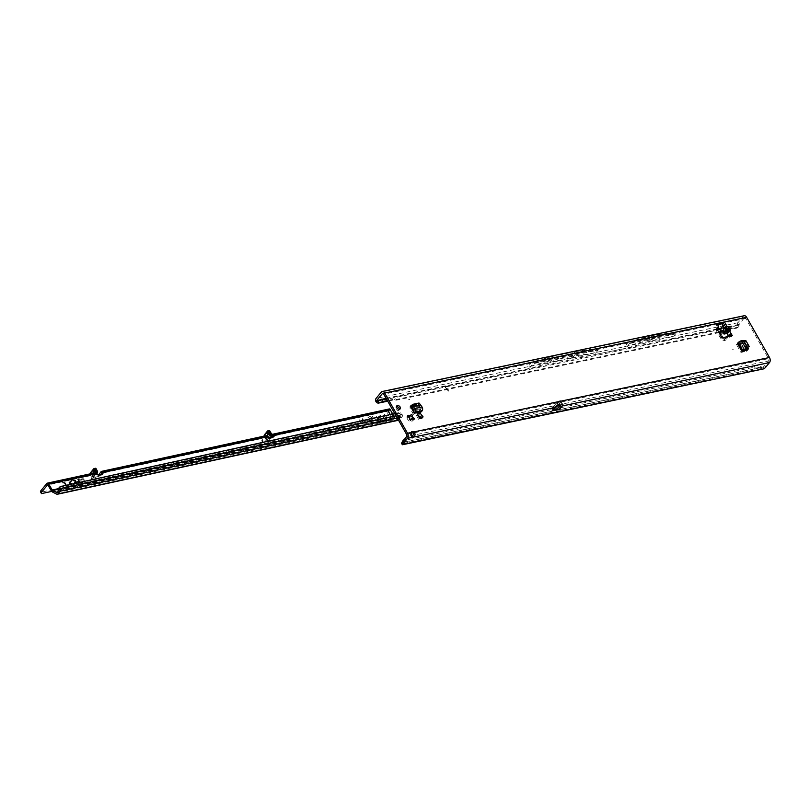<?xml version="1.0" encoding="UTF-8"?>
<svg xmlns="http://www.w3.org/2000/svg" width="810" height="810" viewBox="0 0 810 810"><rect width="100%" height="100%" fill="white"/><g stroke="black" fill="none" stroke-linecap="round" stroke-linejoin="round"><path stroke-width="0.61" stroke-dasharray="4.05 3.04" d="M412.158 417.099A3.493 2.42 -140.6 0 1 412.351 417.312A3.493 2.42 -140.6 0 1 412.746 417.889A3.493 2.42 -140.6 0 1 413.191 419.631L412.999 418.972M732.28 349.809L733.212 349.616L732.28 349.809M408.655 399.634L409.587 399.441L408.655 399.634M728.828 332.525L729.152 329.781L727.694 328.445L729.071 329.812L728.494 332.95L728.919 332.525L730.215 334.803L731.157 333.659M728.504 332.89L726.448 333.558L724.818 333.123L724.778 330.693C724.322 332.89 724.879 333.872 726.448 333.629L728.494 332.95L731.359 336.808L721.994 338.772A1.235 0.85 -140.6 0 1 720.485 337.962L716.131 330.298A1.235 0.85 -140.6 0 1 716.273 329.184L716.931 328.789M411.267 419.053A1.853 1.276 39.4 0 0 412.067 418.892L412.938 420.461A3.493 2.42 -140.6 0 1 409.89 421.099A0.82 0.567 -140.6 0 1 408.858 420.542A3.493 2.42 -140.6 0 1 406.995 417.261A0.82 0.567 -140.6 0 1 407.238 416.441A3.493 2.42 -140.6 0 1 410.295 415.803A0.82 0.567 -140.6 0 1 410.589 415.803M413.191 419.631A0.82 0.567 -140.6 0 1 412.938 420.461M399.502 409.252A2.258 1.559 -140.6 0 1 399.239 410.002A2.258 1.559 -140.6 0 1 395.776 408.928A2.258 1.559 -140.6 0 1 395.746 407.126A2.258 1.559 -140.6 0 1 396.424 406.731M411.855 437.43L410.903 435.76L411.642 437.218M411.409 435.729A2.47 0.861 -29.6 0 1 410.903 435.76L410.184 433.644A2.47 1.701 -140.6 0 1 410.427 433.127A2.47 1.701 -140.6 0 1 411.136 432.702M413.424 410.984L420.785 409.445A2.47 1.559 -101.8 0 0 420.613 409.708L418.395 405.79L416.391 404.19L412.351 405.03M416.391 404.19L415.449 405.334L417.444 406.934L420.795 412.837A2.47 1.559 -101.8 0 1 420.613 409.708L421.737 411.683M420.38 413.475L422.668 417.494M737.373 343.369L742.871 342.225L741.919 343.369L744.198 344.068L745.149 342.913L742.871 342.225M748.258 348.401L745.149 342.913M420.795 412.837L413.434 414.376L410.083 408.483L410.032 406.468L410.974 405.324M415.449 405.334L412.219 406.012M410.994 406.266L410.032 406.468M727.694 328.445L726.175 327.696L723.745 323.413L724.889 325.428L721.933 328.708A1.235 0.78 -101.8 0 0 721.933 330.399L722.449 331.3A1.235 0.78 78.2 0 1 722.581 332.778L721.953 334.236A1.235 0.78 -101.8 0 0 722.085 335.715L724.423 339.835A1.235 0.78 -101.8 0 0 725.558 340.149L728.615 336.433M721.72 323.838L723.745 323.413L724.687 322.269M717.721 328.151A1.235 0.85 39.4 0 0 717.599 327.361L716.83 325.984A1.235 0.85 -140.6 0 1 717.194 324.79L717.69 324.678M732.301 335.664L731.359 336.808L730.215 334.803M556.672 402.985L559.123 401.102L557.574 402.975L551.013 408.685L556.672 402.985L412.968 433.067M383.15 393.589L744.188 318.016A1.65 1.043 -101.8 0 1 744.613 317.753A1.65 1.043 -101.8 0 1 745.706 318.441L768.538 358.638A1.65 1.043 -101.8 0 1 768.548 360.895L561.36 404.261A1.65 1.043 78.2 0 0 561.522 402.367L562.92 404.534M551.013 408.685L558.616 407.592L558.606 404.008A2.308 1.458 78.2 0 1 559.042 402.55L558.11 402.742L559.649 400.859L560.591 400.666L561.35 402.003A1.65 1.043 78.2 0 1 561.522 402.367L559.062 404.413L560.682 402.438L561.624 402.246M559.649 400.859A2.308 1.59 39.4 0 0 559.123 401.102M445.672 387.666A0.79 0.547 -140.6 0 1 445.794 386.734L447.96 386.289L445.652 386.492A1.093 0.749 -140.6 0 0 445.49 387.777L448.649 391.119L445.753 387.575A0.79 0.547 -140.6 0 1 445.875 386.643L447.96 386.289M421.818 418.81L419.539 414.791L422.293 418.233L418.699 419.469L416.411 415.449L419.175 418.892L418.699 419.469M419.539 414.791L416.411 415.449M743.712 350.892A2.47 0.861 -29.6 0 1 740.927 352.431L736.432 344.523L741.919 343.369M740.927 352.431L746.415 351.277L747.357 350.133M747.306 350.143L746.415 351.277M747.265 349.454L744.198 344.068M726.135 327.787L727.653 328.526L724.839 330.713L725.659 327.888M729.709 335.097L728.068 335.522M576.011 353.383L572.083 358.152L549.615 362.86L553.544 358.081L576.011 353.383L598.124 350.102L532.788 363.771L529.031 368.844L594.388 354.648L671.844 339.177L649.448 341.982L625.583 348.32L625.846 348.796M558.616 407.592L559.953 405.972M560.763 404.98L561.36 404.261M402.064 442.179A8.232 5.224 -149.6 0 1 404.868 440.336L754.343 367.193A8.232 5.224 -149.6 0 1 761.147 368.601L761.957 367.224L763.071 367.132A8.232 2.886 150.4 0 0 764.883 365.35L768.548 360.895M718.703 332.009L396.859 399.37L395.462 398.864L387.362 400.565M737.9 327.189A2.47 1.812 49.7 0 0 738.528 326.896A2.47 1.812 49.7 0 0 738.912 324.911L737.849 325.812A2.47 1.812 -130.3 0 1 737.454 327.797A2.47 1.812 -130.3 0 1 736.837 328.101L737.9 327.189L722.135 330.49L720.849 331.553M675.499 333.923L629.512 343.541L650.258 337.851L675.499 333.923L671.844 339.177M386.309 398.712L529.031 368.844L549.615 362.86M629.512 343.541L625.755 348.594M598.124 350.102L594.388 354.648L625.583 348.32M744.188 318.016L738.892 324.81L737.657 325.225L737.849 325.812L375.921 401.568M406.579 434.403L410.184 433.644L411.126 432.5M729.982 336.15L729.334 337.233L729.678 335.451L728.261 335.451M447.839 385.965L445.652 386.492M448.416 391.159L445.571 387.686A1.093 0.749 -140.6 0 1 445.733 386.4M448.72 391.017L445.753 387.575M744.198 315.738A3.706 2.339 -101.8 0 0 743.236 316.345L738.001 322.714A2.47 1.559 -101.8 0 0 737.657 325.225M719.047 332.616L395.796 400.272L394.389 399.775L387.707 401.173M394.389 399.775L395.462 398.864M395.796 400.272L396.859 399.37M736.837 328.101L721.072 331.391L720.313 332.353M721.072 331.391L722.135 330.49M572.083 358.152L594.196 354.871M386.046 398.257L528.869 368.55M738.892 324.81L720.606 328.738M571.171 356.471L548.623 361.189L552.552 356.41L575.1 351.692L571.171 356.471L593.345 353.211L527.847 366.92M548.623 361.189L527.837 366.9M553.544 358.081L532.788 363.771M575.1 351.692L597.213 348.411L593.467 353.028M652.465 335.512L628.519 341.881L674.588 332.232L652.465 335.512L648.537 340.291L624.571 346.7L593.477 352.968M624.692 346.488L670.721 337.041L674.588 332.232M527.968 366.738L376.042 398.479M552.552 356.41L531.795 362.11L528.059 366.657M531.795 362.11L597.213 348.411M628.519 341.881L624.793 346.407M754.343 367.193L755.143 365.816A8.232 5.224 -149.6 0 1 761.957 367.224L763.071 367.132L764.022 368.803L761.147 368.601L401.588 443.86M402.509 441.673A8.232 5.224 30.4 0 0 402.388 442.483L402.145 443.029M755.143 365.816L405.668 438.969A8.232 5.224 30.4 0 0 404.281 439.466M409.445 417.15L409.252 417.383A1.853 1.276 39.4 0 0 409.749 418.243L408.858 420.542M409.89 421.099L410.407 420.572L409.89 421.099M410.933 414.912L410.427 416.006M408.007 416.218L407.238 416.441M406.995 417.261L409.252 417.383M653.376 337.203L649.448 341.982M716.992 328.981L671.571 338.701M650.258 337.851L646.329 342.63M648.537 340.291L670.7 337.011M649.266 336.19L645.337 340.959M560.682 402.438L557.624 405.638M556.095 405.962L560.621 402.469M559.953 405.152L559.994 404.22M557.837 405.597L559.953 404.372M552.228 408.928L557.675 404.2A2.308 1.043 49 0 1 557.574 402.975A2.308 1.59 39.4 0 1 558.11 402.742A2.308 1.458 -101.8 0 0 557.675 404.2L558.606 404.008M559.042 402.55L560.591 400.666M720.313 334.844A1.235 0.78 -101.8 0 0 720.525 336.049L722.864 340.159A1.235 0.78 -101.8 0 0 723.998 340.473L727.056 336.768M722.743 326.136L724.18 325.964L722.824 324.526M724.889 325.428L725.831 324.273M729.334 337.233L729.952 335.927M723.968 325.397L722.824 325.883M729.354 331.381L726.448 333.629M417.444 406.934L418.395 405.79M413.434 414.376A2.47 1.559 78.2 0 1 413.252 411.247M411.024 407.329L410.083 408.483M420.542 404.808L419.357 405.375L417.818 403.593L412.391 404.727M420.613 404.828L412.098 406.893M419.003 403.016L417.818 403.593M420.785 409.445L413.859 410.457M419.448 405.486A2.875 1.823 78.2 0 0 419.904 406.407L421.22 408.918M422.293 418.233L419.175 418.892M736.432 344.523A2.47 0.861 150.4 0 0 739.226 342.984A2.47 0.861 150.4 0 0 739.439 342.751L740.401 341.921L744.896 349.829M748.035 348.27L747.792 348.837M748.865 347.591L745.564 341.779L743.053 341.455L743.55 340.433M745.98 340.787L745.564 341.779M743.61 340.483L743.195 341.476L747.62 349.252M746.698 349.576L742.203 341.668A2.875 1.012 150.4 0 0 743.053 341.455M742.203 341.668L740.401 341.921M368.844 421.149A3.291 1.144 150.1 0 0 372.023 419.55A3.291 1.144 150.1 0 0 373.207 417.666A3.291 1.144 150.1 0 0 371.861 417.474A3.291 1.144 150.1 0 0 368.682 419.064A3.291 1.144 150.1 0 0 367.497 420.947A3.291 1.144 150.1 0 0 368.844 421.149M368.074 419.803A3.291 1.144 150.1 0 0 371.253 418.213A3.291 1.144 150.1 0 0 372.438 416.33A3.291 1.144 150.1 0 0 371.101 416.127A3.291 1.144 150.1 0 0 367.922 417.727A3.291 1.144 150.1 0 0 366.738 419.61A3.291 1.144 150.1 0 0 368.074 419.803M378.098 418.588A2.096 0.729 150.1 0 0 380.123 417.575A2.096 0.729 150.1 0 0 380.872 416.37A2.096 0.729 150.1 0 0 380.022 416.249A2.096 0.729 150.1 0 0 377.997 417.261A2.096 0.729 150.1 0 0 377.237 418.466A2.096 0.729 150.1 0 0 378.098 418.588M377.328 417.251A2.096 0.729 150.1 0 0 379.353 416.239A2.096 0.729 150.1 0 0 380.103 415.034A2.096 0.729 150.1 0 0 379.252 414.912A2.096 0.729 150.1 0 0 377.227 415.925A2.096 0.729 150.1 0 0 376.468 417.13A2.096 0.729 150.1 0 0 377.328 417.251M360.693 422.364A2.096 0.729 150.1 0 0 362.718 421.352A2.096 0.729 150.1 0 0 363.467 420.147A2.096 0.729 150.1 0 0 362.617 420.025A2.096 0.729 150.1 0 0 360.592 421.038A2.096 0.729 150.1 0 0 359.832 422.243A2.096 0.729 150.1 0 0 360.693 422.364M359.923 421.028A2.096 0.729 150.1 0 0 361.949 420.015A2.096 0.729 150.1 0 0 362.698 418.81A2.096 0.729 150.1 0 0 361.847 418.689A2.096 0.729 150.1 0 0 359.822 419.701A2.096 0.729 150.1 0 0 359.063 420.906A2.096 0.729 150.1 0 0 359.923 421.028M96.076 472.574L94.142 473.212L93.008 474.589L94.173 473.091L46.838 483.479M95.732 472.645L93.231 474.225L93.191 473.202L93.292 473.971M271.593 435.841L272.292 434.433L268.252 437.542L271.593 435.841L268.262 433.137L268.404 432.054L271.289 433.856C269.315 431.295 268.221 431.052 268.009 433.117L268.252 437.542L265.812 439.263L267.472 437.238L267.411 435.993L262.926 441.409A2.47 0.85 150.1 0 0 262.582 442.321A2.47 0.85 150.1 0 0 263.473 442.493L267.847 441.187L267.29 439.415M95.975 472.625L96.916 473.597L96.076 474.63L96.724 472.544L94.78 470.043L94.983 475.956L94.952 475.116L97.18 473.678M94.78 470.043L94.952 475.116M79.593 481.96L79.805 482.8L78.378 483.175L79.481 482.375L77.73 481.474M78.378 483.175L79.4 482.001M62.765 482.8L64.466 483.003L65.914 484.927M76.484 482.628L76.697 483.479L75.269 483.853L76.373 483.054L74.621 482.152M75.654 481.849L75.026 480.705L73.335 480.512M75.269 483.853L76.292 482.669M273.274 436.884A1.033 0.709 -140.6 0 1 272.93 437.683L269.912 438.575A2.47 1.701 -140.6 0 1 267.047 437.39L265.812 435.962L262.156 440.073A2.47 0.85 150.1 0 0 261.812 440.984A2.47 0.85 150.1 0 0 262.703 441.146L265.781 440.599L266.551 441.936M102.232 474.184A2.47 1.701 -140.6 0 1 101.969 474.741A2.47 1.701 -140.6 0 1 101.22 475.186A2.47 1.701 -140.6 0 1 101.098 475.207L97.848 475.683A1.033 0.709 -140.6 0 1 96.613 474.954L96.036 474.306L96.501 473.688M71.381 483.742L74.085 484.663L69.711 483.692L69.225 482.73M82.357 478.791L81.111 479.064A3.291 1.144 150.1 0 0 77.932 480.654A3.291 1.144 150.1 0 0 76.747 482.537A3.291 1.144 150.1 0 0 78.084 482.74L79.329 482.466A3.291 1.144 150.1 0 0 82.509 480.877A3.291 1.144 150.1 0 0 83.693 478.993A3.291 1.144 150.1 0 0 82.357 478.791L83.126 480.127L81.881 480.401A3.291 1.144 150.1 0 0 78.702 481.99A3.291 1.144 150.1 0 0 77.517 483.884A3.291 1.144 150.1 0 0 78.853 484.076L80.099 483.803A3.291 1.144 150.1 0 0 83.278 482.213A3.291 1.144 150.1 0 0 84.463 480.33A3.291 1.144 150.1 0 0 83.126 480.127M389.256 408.949A2.055 1.306 -102.2 0 0 388.729 409.283L382.755 416.542A3.291 1.144 -29.9 0 1 380.963 418L40.682 492.288M98.779 474.731L98.071 475.683A2.47 0.85 150.1 0 1 95.124 477.515L91.348 478.305L92.107 477.181L91.469 477.961L92.117 479.642L95.894 478.852A2.47 0.85 150.1 0 0 98.84 477.019L100.784 474.447M264.222 436.084A1.235 0.78 77.8 0 0 264.374 436.479L267.847 441.187L267.077 439.85L265.781 440.599M266.571 440.134L267.199 439.182L265.619 436.205A1.235 0.78 77.8 0 1 265.639 434.575L268.758 430.778L267.513 431.052M388.729 409.283L272.292 434.433M271.016 437.552L270.591 437.845C268.788 438.919 267.756 438.716 267.472 437.238M59.454 487.316L397.497 413.505L398.5 416.269L396.161 419.053L398.935 418.871A0.82 0.526 77.8 0 0 399.188 418.729L401.426 416.016A0.82 0.526 77.8 0 0 401.466 414.983L399.644 413.404L398.034 413.363L400.353 412.796A1.65 1.205 -130.2 0 1 401.912 414.001L402.104 414.436A2.055 1.306 77.8 0 1 402.003 417.018L399.765 419.732A2.055 1.306 77.8 0 1 399.239 420.066A2.055 1.306 77.8 0 1 398.611 419.975L394.379 417.818A2.875 1.823 77.8 0 1 393.336 416.745L389.6 410.559L383.525 417.879A3.291 1.144 -29.9 0 1 381.733 419.337L51.749 491.397M94.972 474.67L93.312 476.695L92.067 476.968L93.575 477.677L93.241 478.467L95.033 476.29L92.239 479.297L93.575 477.677L93.312 476.695L91.874 473.911L90.629 474.184A1.235 0.78 -102.2 0 1 90.477 473.789M93.008 474.589L93.272 475.845L92.067 476.968L90.629 474.184M95.327 468.281A1.235 0.78 -102.2 0 0 95.013 468.484L91.895 472.281A1.235 0.78 -102.2 0 0 91.874 473.911M97.099 473.516L96.349 474.427L47.831 484.775M392.718 414.001L393.903 416.056A1.65 1.043 77.8 0 0 394.5 416.674L398.722 418.821L396.029 419.033L391.807 416.877A1.235 0.78 77.8 0 1 391.351 416.421L390.268 414.538M51.445 490.941L385.651 418.416L386.4 417.494A2.258 1.559 -140.6 0 1 386.664 416.684A2.258 1.559 -140.6 0 1 389.347 416.856L390.035 417.261A2.258 0.8 -174.1 0 1 390.592 417.879A2.258 0.8 -174.1 0 1 390.288 418.223L388.851 418.993A3.291 1.174 -174.1 0 1 388.142 419.236L378.969 421.23L376.944 420.694L386.633 418.021A2.258 0.8 -174.1 0 1 386.613 418.011L386.451 419.539A2.258 0.8 -174.1 0 1 386.451 419.539L385.651 418.416A2.258 1.559 -140.6 0 1 385.914 417.595A2.258 1.559 -140.6 0 1 388.587 417.778L389.873 418.8A2.258 0.8 -174.1 0 1 390.43 419.408A2.258 0.8 -174.1 0 1 390.136 419.752L388.689 420.522A3.291 1.174 -174.1 0 1 387.98 420.765L378.817 422.759L376.782 422.223L386.471 419.55L52.488 492.014M79.866 482.213L78.448 483.084M65.721 484.967L66.39 485.686L66.035 484.896M76.758 482.892L75.34 483.762M71.624 483.681L74.297 484.532L70.895 483.843M57.004 492.652L399.188 418.729M397.497 413.505L398.034 413.363M60.578 486.618L61.438 485.899M394.743 413.566L398.854 412.675M394.379 417.818L389.873 418.8L390.035 417.261L394.5 416.674M71.928 480.573L69.488 483.054M77.993 479.5L78.762 481.18M267.806 436.468L267.047 437.39L102.121 473.182M393.903 416.056L389.347 416.856L388.587 417.778L393.336 416.745M59.221 489.058L386.613 418.011L386.4 417.494L59.039 488.541M266.358 435.618L101.058 471.714M379.92 418.669L380.69 420.005M267.077 439.85L268.748 437.815L268.009 433.117M93.14 473.212L93.231 474.235M413.383 419.216L412.654 420.106M745.706 318.441L383.748 394.207M561.35 402.003L768.538 358.638M724.778 330.693L725.598 327.858L724.383 325.721M553.25 405.962L412.26 435.476M401.973 442.705L763.071 367.132M410.903 435.76L406.59 436.661M671.743 338.965L717.245 329.447M738.953 324.385L721.113 328.121M717.771 324.84L716.83 325.984M717.609 324.273L717.194 324.79M718.551 326.207L717.599 327.361M716.951 328.354L716.273 329.184M717.073 329.143L716.131 330.298M721.426 336.818L720.485 337.962M722.935 337.628L721.994 338.772M743.236 316.345L381.277 392.111M738.001 322.714L670.862 336.768M765.835 367.031L764.883 365.35M761.957 367.224L402.388 442.483M404.868 440.336L405.668 438.969M409.718 418.922L408.989 419.813M410.964 419.894L410.407 420.572M408.341 416.512L407.612 417.403M723.998 340.473L725.558 340.149M722.864 340.159L724.423 339.835M720.525 336.049L722.085 335.715M720.394 334.56L721.953 334.236M721.021 333.113L722.581 332.778M720.89 331.624L722.449 331.3M720.374 330.723L721.933 330.399M720.374 329.032L721.933 328.708M413.839 409.86L421.2 408.321M419.904 406.407L412.543 407.946M739.439 342.751L743.924 350.659M744.36 350.133L739.874 342.225M267.786 432.935L272.211 436.458M273.689 436.762L272.93 437.683M101.857 474.285L101.098 475.207M91.975 477.424L91.469 477.961M267.847 441.187L270.591 437.845M102.009 473.01L266.581 437.299M272.646 435.983L389.499 410.63M97.575 471.521L96.724 472.544M401.426 416.016L59.343 489.878M59.363 489.361L401.466 414.983M399.644 413.404L400.353 412.796M401.274 414.548L401.912 414.001M386.633 418.021L386.471 419.55M390.288 418.223L390.136 419.752M398.611 419.975L56.72 494.161M386.542 418.426L386.38 419.955M377.369 420.41L377.217 421.939M378.969 421.23L378.817 422.759M388.142 419.236L387.98 420.765M388.851 418.993L388.689 420.522M97.372 474.032L96.613 474.954M98.607 474.761L97.848 475.683M270.672 437.653L269.912 438.575M389.873 410.731L272.828 436.134M96.349 474.427L47.982 484.927M398.419 420.025L399.765 419.732M402.003 417.018L397.285 418.041M402.104 414.436L395.999 415.763M262.703 441.146L263.473 442.493M262.156 440.073L262.926 441.409M95.124 477.515L95.894 478.852M98.071 475.683L98.84 477.019M91.824 478.356L92.583 479.692M380.143 418.486L380.913 419.823M380.963 418L381.733 419.337M382.755 416.542L383.525 417.879M264.374 436.479L265.619 436.205M95.013 468.484L93.778 468.757M91.895 472.281L90.649 472.554M264.394 434.849L265.639 434.575M95.286 470.367L95.438 474.822M268.221 433.603L271.866 436.499M81.111 479.064L81.881 480.401M78.084 482.74L78.853 484.076M79.329 482.466L80.099 483.803M649.499 340.058L650.157 339.684M414.153 419.155L413.211 420.309M396.687 405.982L395.746 407.126M562.454 358.263L563.112 357.888M411.379 431.983L410.427 433.127M717.751 323.858L716.809 325.002M717.053 328.171L716.111 329.316M744.613 317.753L382.654 393.508M738.528 326.896L737.454 327.797M402.084 442.736L762.747 367.244M400.191 408.858L399.239 410.002M411.065 419.803L410.255 420.785M411.004 414.801L410.194 415.783M407.916 415.439L406.964 416.593M723.684 340.676L725.244 340.352M728.949 335.644L729.567 336.464M723.259 324.861L722.814 323.939M729.597 335.269L728.18 335.451M730.134 336.069L729.466 337.162M372.438 416.33L373.207 417.666M380.103 415.034L380.872 416.37M362.698 418.81L363.467 420.147M267.533 432.651L272.352 436.479M94.74 470.235L94.912 475.207M273.952 436.59L273.203 437.511M390.592 417.879L390.43 419.408M386.826 418.233L386.664 419.762M376.944 420.694L376.782 422.223M102.728 473.83L101.969 474.741M386.664 416.684L385.914 417.595M398.53 420.228L399.239 420.066M266.703 437.228L101.908 472.989M389.6 410.559L272.504 435.972M96.117 474.245L47.709 484.755M261.812 440.984L262.582 442.321M91.348 478.305L92.117 479.642M271.917 434.433L271.087 433.37M359.063 420.906L359.832 422.243M376.468 417.13L377.237 418.466M366.738 419.61L367.497 420.947M76.747 482.537L77.517 483.884M83.693 478.993L84.463 480.33"/><path stroke-width="1.21" d="M413.728 418.082A0.82 0.567 -140.6 0 1 413.383 419.216L412.26 418.659A1.853 1.276 -140.6 0 1 411.45 418.831L411.136 419.691A0.82 0.567 -140.6 0 1 409.718 418.922L409.931 418.011A1.853 1.276 -140.6 0 1 409.445 417.15L408.341 416.512A0.82 0.567 -140.6 0 1 408.685 415.388L409.809 415.945A1.853 1.276 -140.6 0 1 410.619 415.773L410.933 414.912A0.82 0.567 -140.6 0 1 412.351 415.672L412.138 416.583A1.853 1.276 -140.6 0 1 412.442 417.008A1.853 1.276 -140.6 0 1 412.624 417.454L413.728 418.082L412.999 418.972L412.442 417.676A1.853 1.276 39.4 0 0 412.25 417.241A1.853 1.276 39.4 0 0 412.037 416.927A1.853 1.276 39.4 0 0 411.946 416.816L411.328 416.35A0.82 0.567 -140.6 0 1 411.328 416.35A3.493 2.42 -140.6 0 1 412.158 417.099M727.603 332.687A2.136 0.769 -127.9 0 1 727.208 331.513L727.107 331.574A2.136 1.65 71.9 0 0 726.934 333.285L729.871 331.381L730.306 330.227A2.136 1.509 -159.3 0 0 727.876 330.055L727.441 331.209A2.136 1.509 20.7 0 1 729.871 331.381L732.301 335.664L722.935 337.628A1.235 0.85 -140.6 0 1 721.426 336.818L717.073 329.143A1.235 0.85 -140.6 0 1 717.214 328.03L718.409 327.321A1.235 0.85 39.4 0 0 718.551 326.207L717.771 324.84A1.235 0.85 -140.6 0 1 718.136 323.635L722.368 322.755L722.814 323.362L722.024 323.919L722.368 322.755L724.687 322.269L725.831 324.273L722.824 326.045L720.374 329.032A1.235 0.78 -101.8 0 0 720.374 330.723L720.89 331.624A1.235 0.78 78.2 0 1 721.021 333.113L720.394 334.56A1.235 0.78 -101.8 0 0 720.313 334.844M730.306 330.227L730.094 328.627L728.635 327.291L727.876 330.055L725.061 332.242L723.806 332.93L724.788 331.766A2.136 1.073 -163.7 0 1 723.219 331.017C722.712 333.274 723.269 334.257 724.879 333.953L726.934 333.285L728.149 335.421L731.157 333.659L732.301 335.664M396.424 406.731A2.258 1.559 -140.6 0 1 399.208 408.21A2.258 1.559 -140.6 0 1 399.502 409.252M396.718 407.774A2.258 1.559 -140.6 0 1 396.687 405.982A2.258 1.559 -140.6 0 1 400.15 407.055A2.258 1.559 -140.6 0 1 400.191 408.858A2.258 1.559 -140.6 0 1 396.718 407.774M386.046 398.257L375.698 400.99A2.47 1.559 78.2 0 1 376.042 398.479L381.277 392.111A3.706 2.339 78.2 0 1 382.239 391.493A3.706 2.339 78.2 0 1 384.689 393.052L407.531 433.249A3.706 2.339 78.2 0 1 407.541 438.332L411.855 437.43L411.126 432.5A2.47 1.701 -140.6 0 1 411.379 431.983A2.47 1.701 -140.6 0 1 413.91 431.912C415.641 434.008 415.408 435.75 413.211 437.147A2.47 0.861 -29.6 0 1 412.462 437.38A2.47 0.861 -29.6 0 1 411.855 437.43L411.48 436.772M411.136 432.702A2.47 1.701 -140.6 0 1 412.968 433.067C414.204 433.897 413.961 434.697 412.26 435.476A2.47 0.861 -29.6 0 1 411.51 435.709A2.47 0.861 -29.6 0 1 411.409 435.729M382.239 391.493L744.198 315.738A3.706 2.339 -101.8 0 1 746.648 317.297L769.49 357.493A3.706 2.339 -101.8 0 1 769.5 362.576L765.835 367.031A8.232 2.886 150.4 0 1 764.022 368.803L402.499 444.741L401.973 442.705A8.232 2.886 150.4 0 1 402.924 441.116L406.59 436.661A1.65 1.043 78.2 0 0 406.579 434.403L383.748 394.207A1.65 1.043 78.2 0 0 382.654 393.508A1.65 1.043 78.2 0 0 382.229 393.781L383.15 393.589M414.376 413.232L414.376 412.665L421.737 411.126L421.737 411.683L414.376 413.232L411.024 407.329L410.974 405.324L412.351 405.03M422.668 417.494L419.539 418.142L417.261 414.123L420.38 413.475L423.022 416.775L422.668 417.494M743.712 350.892L741.869 351.277L737.373 343.369L738.305 342.549A2.47 0.861 -29.6 0 1 741.504 340.747L746 348.654L748.035 348.341L747.539 349.353A2.875 1.012 150.4 0 1 746.698 349.576L743.924 350.659A2.47 0.861 -29.6 0 1 743.712 350.892L747.357 350.133L748.258 348.401M412.219 406.012L410.994 406.266M717.69 324.678L721.72 323.838M716.931 328.789L717.457 328.475A1.235 0.85 39.4 0 0 717.721 328.151M410.589 415.803A0.82 0.567 -140.6 0 1 411.318 416.34M748.45 348.735L747.306 350.143M728.635 327.291L727.117 326.551L724.039 328.192A2.136 1.073 16.3 0 0 725.618 328.941L727.603 329.579L724.788 331.766L725.618 328.941M728.615 336.433L729.182 335.735M381.743 399.158L382.563 401.568L378.624 403.076A2.47 1.812 -130.3 0 1 375.921 401.568L376.559 401.021L379.434 402.388M557.624 405.638L552.187 410.366L556.095 405.962L562.92 404.534A3.706 2.339 78.2 0 1 562.312 405.942L769.5 362.576M562.312 405.942L559.963 408.797L559.953 405.972L560.763 404.98M559.963 408.797L552.319 410.397L557.837 405.597M407.541 438.332L403.876 442.786A8.232 2.886 150.4 0 0 402.924 444.386L401.588 443.86A8.232 5.224 -149.6 0 1 402.064 442.179L402.864 440.802A8.232 5.224 30.4 0 0 402.509 441.673M387.362 400.565L382.563 401.568M720.849 331.553L718.703 332.009M376.994 400.15L382.229 393.781M769.49 357.493L413.91 431.912L412.968 433.067M387.707 401.173L378.624 403.076M720.971 331.796L719.047 332.616M375.921 401.568L375.698 400.99M412.26 435.476L413.211 437.147L554.475 407.582M402.388 442.483L401.588 443.86M404.281 439.466A8.232 5.224 30.4 0 0 402.864 440.802M411.45 418.831L410.407 420.572M410.619 415.773L410.427 416.006A1.853 1.276 39.4 0 0 409.627 416.168L407.957 416.269M559.953 405.972L559.953 405.152M376.62 401.122L386.309 398.712M727.056 336.768L728.149 335.421M728.332 335.472L729.567 336.464M729.952 335.927L728.949 335.644M722.824 324.526L722.024 323.919M722.743 326.136L722.814 323.362M726.094 328.83L727.117 326.551L724.687 322.269M727.107 331.574L725.061 332.242A2.136 1.65 71.9 0 0 724.879 333.953M413.252 411.247A2.47 1.559 78.2 0 1 413.424 410.984L413.839 409.86L412.543 407.946A2.875 1.823 78.2 0 1 412.087 407.025L412.391 404.727L413.586 404.149L413.292 406.316L412.098 406.893M414.376 412.665L414.811 412.138A2.47 1.559 -101.8 0 0 414.669 408.544L422.04 407.005L420.744 405.091A0.82 0.516 78.2 0 1 420.613 404.828L419.003 403.016L413.586 404.149M420.542 404.808L412.087 407.025M420.744 405.091L413.383 406.63L414.669 408.544M422.04 407.005A2.47 1.559 78.2 0 1 422.172 410.599L414.811 412.138M421.737 411.126L422.172 410.599M417.261 414.123L419.904 417.423L419.539 418.142M423.022 416.775L419.904 417.423M749.28 346.609L745.98 340.787L741.504 340.747M746 348.654A2.47 0.861 150.4 0 0 742.8 350.457L738.305 342.549M737.88 343.075L742.365 350.983L742.8 350.457M272.646 435.983L272.373 434.342L273.901 435.719A1.033 0.709 -140.6 0 1 273.689 436.762L270.672 437.653A2.47 1.701 -140.6 0 1 267.806 436.468L267.28 432.611L269.224 435.112L272.211 436.458L271.016 437.552M267.28 432.611L267.786 432.935M94.173 473.091L96.025 472.382L93.332 470.043L93.191 473.202L93.018 471.096C93.231 469.02 94.324 469.263 96.299 471.825L96.076 472.574L47.355 483.145A2.055 1.306 77.8 0 1 48.742 484.005L52.194 490.03A1.235 0.78 -102.2 0 0 52.65 490.485L59.221 489.058M79.4 482.001L77.76 481.585L78.752 481.18L77.821 481.383M66.035 484.896L64.851 482.841L62.856 482.709L64.537 482.912L65.721 484.967M76.292 482.669L74.652 482.254L75.644 481.849L74.712 482.051M75.634 481.909L75.107 480.613L73.356 480.613L75.421 480.553L76.596 482.608M392.718 414.001L389.863 409.04L387.899 410.407L273.577 435.213L273.152 436.641A1.033 0.709 -140.6 0 1 273.274 436.884M100.784 474.447L102.88 472.26A2.47 1.701 -140.6 0 1 102.728 473.83A2.47 1.701 -140.6 0 1 101.969 474.265A2.47 1.701 -140.6 0 1 101.857 474.285L98.607 474.761A1.033 0.709 -140.6 0 1 97.372 474.032L95.975 472.625L96.471 472.068L94.952 469.132A1.235 0.78 -102.2 0 0 93.778 468.757L90.649 472.554A1.235 0.78 -102.2 0 0 90.477 473.789M70.895 483.843L69.245 482.709L71.675 480.249L69.559 482.973L71.624 483.681M69.488 483.064L71.381 483.742M51.749 491.397L41.452 493.624L40.723 492.227M41.249 493.138L40.53 491.883A3.291 1.144 -29.9 0 1 40.5 491.842A3.291 1.144 -29.9 0 1 40.864 490.738L46.838 483.479A2.055 1.306 77.8 0 1 47.355 483.145M98.779 474.731L101.058 471.714L102.08 473.07L102.526 471.754L102.88 472.26L267.806 436.468M268.758 430.778A1.235 0.78 77.8 0 1 269.943 431.163L271.836 434.433A2.055 1.306 -102.2 0 1 271.978 434.423L271.461 434.099M272.373 434.342L271.654 434.271L272.292 434.433M389.863 409.04A2.055 1.306 -102.2 0 0 389.256 408.949L272.352 434.322L271.087 433.37M41.452 493.624L41.3 493.219A3.291 1.144 -29.9 0 1 41.269 493.179A3.291 1.144 -29.9 0 1 41.634 492.075L47.709 484.755L51.445 490.941A2.875 1.823 -102.2 0 0 52.488 492.014L56.72 494.161A2.055 1.306 -102.2 0 0 57.348 494.262A2.055 1.306 -102.2 0 0 57.874 493.928L60.112 491.214A2.055 1.306 -102.2 0 0 60.213 488.632L60.021 488.197A1.65 1.205 -130.2 0 1 60.304 486.597L394.743 413.566M272.95 435.395L270.074 434.079L268.697 431.426L269.943 431.163M264.222 436.084A1.235 0.78 77.8 0 1 264.394 434.849L267.513 431.052A1.235 0.78 77.8 0 1 268.697 431.426M96.916 473.597L97.575 471.521L96.198 468.858A1.235 0.78 -102.2 0 0 95.327 468.281L94.092 468.555M56.872 492.632L52.65 490.485M79.704 481.93L78.337 479.54L78.671 481.272M390.268 414.538L387.899 410.407M57.105 492.591L59.343 489.878L59.16 488.926A1.65 1.205 -130.2 0 1 59.454 487.316L60.102 486.769M69.215 482.75L71.928 480.573M76.484 482.628L75.34 480.644L73.416 480.421M65.914 484.927L64.77 482.932L62.856 482.709M79.593 481.96L77.993 479.5M102.121 473.182A2.47 1.701 -140.6 0 1 102.232 474.184M267.391 435.972L265.812 435.962M102.526 471.754L101.564 471.38L266.358 435.618M730.094 328.627A2.136 0.749 150.4 0 0 728.058 329.63M412.351 415.672L411.622 416.563M746.648 317.297L384.689 393.052M407.531 433.249L411.126 432.5M723.219 331.017L724.039 328.192L722.824 326.045M402.924 444.386L764.022 368.803M717.245 329.447L720.606 328.738M721.113 328.121L716.992 328.981M718.136 323.635L717.609 324.273M718.409 327.321L717.457 328.475M403.876 442.786L402.924 441.116M408.685 415.388L408.007 416.218M747.792 348.401L743.307 340.494M748.035 348.27L743.61 340.483M271.684 436.519L272.524 435.486M269.224 435.112L270.074 434.079M93.14 473.212L93.018 471.096M97.099 473.516L48.742 484.005M59.039 488.541L52.194 490.03M273.901 435.719L273.152 436.641M57.874 493.928L398.419 420.025M397.285 418.041L60.112 491.214M395.999 415.763L60.213 488.632M59.16 488.926L60.021 488.197M40.864 490.738L41.634 492.075M96.198 468.858L94.952 469.132M267.239 432.813L268.221 433.603M718.561 327.189L717.619 328.333M57.348 494.262L398.53 420.228M59.343 487.397L60.203 486.668M40.5 491.842L41.269 493.179M267.837 430.849L269.072 430.576"/></g></svg>
